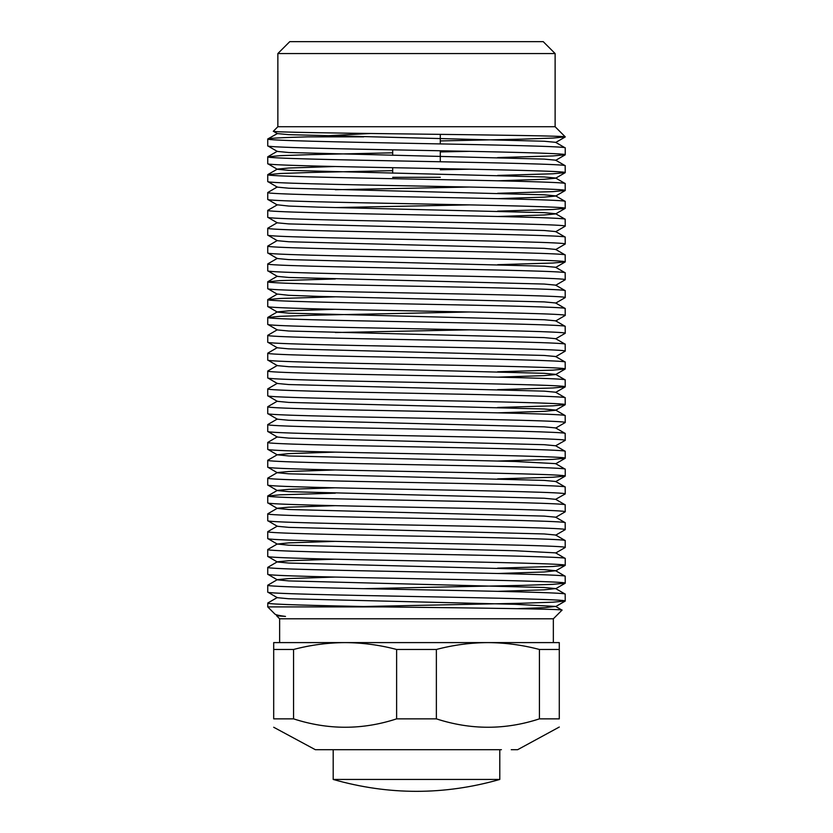 <?xml version="1.0" encoding="UTF-8"?>
<svg xmlns="http://www.w3.org/2000/svg" width="833" height="833" viewBox="0 0 833 833"><rect width="100%" height="100%" fill="white"/><g stroke="black" fill="none" stroke-linecap="round" stroke-linejoin="round"><path stroke-width="1.25" d="M392.687 173.181L392.687 167.714M392.687 155.323L392.687 149.867M440.293 161.748L440.293 150.752M440.293 143.89L440.293 134.352M440.293 177.314L392.687 177.314L440.293 177.314M562.004 610.141C566.024 609.048 470.957 607.955 382.232 606.903L267.737 606.903L274.942 614.108C275.692 614.837 279.211 615.608 285.5 616.42L276.639 615.795L279.638 618.804L553.341 618.804L562.004 610.141L555.642 606.424L544.897 607.642L517.449 608.673M274.942 614.108L277.337 615.535L285.5 616.42M555.122 53.551L277.858 53.551L289.759 41.65L543.231 41.65L555.122 53.551L555.122 126.731L277.858 126.731L273.359 131.239L277.337 133.582L288.812 134.654L544.168 141.246L555.642 142.328L565.243 147.91C567.325 146.431 495.927 144.932 416.49 143.453C337.053 141.974 265.665 140.465 267.737 138.986L277.337 133.582M273.359 131.239C270.413 132.197 340.832 133.155 418.666 134.092C496.676 135.029 566.273 135.977 565.243 136.883L552.966 138.08L521.677 139.153L440.293 140.933M555.122 126.731L565.263 136.872M335.345 541.356L288.812 542.877L277.264 544.043L288.812 545.209L514.94 550.738L555.642 552.873L565.243 558.464L565.243 565.315C567.325 563.837 495.927 562.337 416.49 560.859C337.053 559.38 265.665 557.871 267.737 556.392L277.337 561.983L288.812 563.056L544.168 569.647L555.642 570.72L565.17 576.228L565.243 583.173C567.325 581.694 495.927 580.185 416.49 578.706C337.053 577.227 265.665 575.728 267.737 574.249L277.337 579.83L288.812 580.913L544.168 587.504L555.642 588.577L565.17 594.075L565.243 601.02C567.325 599.541 495.927 598.042 416.49 596.553C337.053 595.074 265.665 593.575 267.737 592.096L277.337 597.688L288.812 598.76L514.94 604.289L555.642 606.424M565.243 594.158C567.325 592.68 495.927 591.18 416.49 589.702C337.053 588.223 265.665 586.713 267.737 585.235L277.337 579.653L288.812 578.571L335.345 577.061M267.737 592.096L267.737 585.235M565.243 576.311C567.325 574.832 495.927 573.333 416.49 571.855C337.053 570.366 265.665 568.866 267.737 567.388L277.337 561.796L288.812 560.724L335.345 559.203M267.737 574.249L267.737 567.388M565.243 558.464C567.325 556.985 495.927 555.476 416.49 553.997C337.053 552.518 265.665 551.019 267.737 549.541L277.337 543.949M267.737 556.392L267.737 549.541M335.345 452.111L288.812 453.621L277.264 454.787L288.812 455.963L514.94 461.482L555.642 463.627L565.243 469.208L565.243 476.07C567.325 474.591 495.927 473.092 416.49 471.603C337.053 470.124 265.665 468.625 267.737 467.146L277.337 472.738L288.812 473.81L544.168 480.402L555.642 481.474L565.17 486.972L565.243 493.917C567.325 492.438 495.927 490.939 416.49 489.46C337.053 487.982 265.665 486.472 267.737 484.993L277.337 490.585L288.812 491.657L544.168 498.249L555.642 499.321L565.17 504.829L565.243 511.774C567.325 510.285 495.927 508.786 416.49 507.307C337.053 505.829 265.665 504.329 267.737 502.84L277.337 508.432L288.812 509.504L544.168 516.096L555.642 517.178L565.17 522.676L565.243 529.621C567.325 528.143 495.927 526.633 416.49 525.154C337.053 523.676 265.665 522.176 267.737 520.698L277.337 526.279L288.812 527.362L544.168 533.953L555.642 535.025L565.17 540.523L565.243 547.468C567.325 545.99 495.927 544.49 416.49 543.012C337.053 541.523 265.665 540.023 267.737 538.545L277.337 544.136M565.243 540.617C567.325 539.128 495.927 537.629 416.49 536.15C337.053 534.671 265.665 533.172 267.737 531.683L277.337 526.102M267.737 538.545L267.737 531.683M565.243 522.76C567.325 521.281 495.927 519.782 416.49 518.303C337.053 516.824 265.665 515.315 267.737 513.836L277.337 508.245L288.812 507.172L335.345 505.662M267.737 520.698L267.737 513.836M565.243 504.913C567.325 503.434 495.927 501.935 416.49 500.446C337.053 498.967 265.665 497.468 267.737 495.989L280.023 494.823L335.345 493.178M267.737 502.84L267.737 495.989M565.243 487.066C567.325 485.587 495.927 484.077 416.49 482.599C337.053 481.12 265.665 479.621 267.737 478.142L277.337 472.55L288.812 471.478L335.345 469.958M267.737 484.993L267.737 478.142M565.243 469.208C567.325 467.729 495.927 466.23 416.49 464.752C337.053 463.273 265.665 461.763 267.737 460.285L277.337 454.703M267.737 467.146L267.737 460.285M565.243 308.564C567.325 307.085 495.927 305.576 416.49 304.097C337.053 302.618 265.665 301.119 267.737 299.641L277.337 294.049L288.812 295.309L318.039 296.371L544.168 301.9L555.642 302.973L565.17 308.481L565.243 315.415C567.325 313.937 495.927 312.437 416.49 310.959C337.053 309.48 265.665 307.971 267.737 306.492L277.337 312.083L288.812 313.156L544.168 319.747L555.642 320.82L565.17 326.328L565.243 333.273C567.325 331.794 495.927 330.284 416.49 328.806C337.053 327.327 265.665 325.828 267.737 324.349L277.337 329.93L288.812 331.013L544.168 337.604L555.642 338.677L565.17 344.175L565.243 351.12C567.325 349.641 495.927 348.142 416.49 346.653C337.053 345.174 265.665 343.675 267.737 342.196L277.337 347.788L288.812 348.86L544.168 355.452L555.642 356.524L565.17 362.022L565.243 368.967C567.325 367.488 495.927 365.989 416.49 364.51C337.053 363.032 265.665 361.522 267.737 360.043L277.337 365.635L288.812 366.707L544.168 373.299L555.642 374.371L565.17 379.879L565.243 386.824C567.325 385.335 495.927 383.836 416.49 382.357C337.053 380.879 265.665 379.379 267.737 377.89L277.337 383.482L288.812 384.554L544.168 391.146L555.642 392.228L565.17 397.726L565.243 404.671C567.325 403.193 495.927 401.683 416.49 400.204C337.053 398.726 265.665 397.226 267.737 395.748L277.337 401.329L288.812 402.412L544.168 409.003L555.642 410.075L565.17 415.573L565.243 422.518C567.325 421.04 495.927 419.54 416.49 418.062C337.053 416.573 265.665 415.073 267.737 413.595L277.337 419.186L288.812 420.259L544.168 426.85L555.642 427.923L565.17 433.431L565.243 440.365C567.325 438.887 495.927 437.387 416.49 435.909C337.053 434.43 265.665 432.921 267.737 431.442L277.337 437.033L288.812 438.106L544.168 444.697L555.642 445.77L565.17 451.278L565.243 458.223C567.325 456.744 495.927 455.234 416.49 453.756C337.053 452.277 265.665 450.778 267.737 449.299L277.337 454.88M565.243 451.361C567.325 449.882 495.927 448.383 416.49 446.904C337.053 445.416 265.665 443.916 267.737 442.438L277.337 436.846M267.737 449.299L267.737 442.438M565.243 433.514C567.325 432.035 495.927 430.526 416.49 429.047C337.053 427.568 265.665 426.069 267.737 424.591L277.337 418.999M267.737 431.442L267.737 424.591M565.243 415.667C567.325 414.178 495.927 412.679 416.49 411.2C337.053 409.721 265.665 408.222 267.737 406.733L277.337 401.152M267.737 413.595L267.737 406.733M565.243 397.81C567.325 396.331 495.927 394.832 416.49 393.353C337.053 391.874 265.665 390.365 267.737 388.886L277.337 383.295M267.737 395.748L267.737 388.886M565.243 379.963C567.325 378.484 495.927 376.985 416.49 375.496C337.053 374.017 265.665 372.518 267.737 371.039L277.337 365.448M267.737 377.89L267.737 371.039M565.243 362.116C567.325 360.637 495.927 359.127 416.49 357.649C337.053 356.17 265.665 354.671 267.737 353.192L277.337 347.6M267.737 360.043L267.737 353.192M565.243 344.258C567.325 342.779 495.927 341.28 416.49 339.802C337.053 338.323 265.665 336.813 267.737 335.335L277.337 329.753M267.737 342.196L267.737 335.335M565.243 326.411C567.325 324.932 495.927 323.433 416.49 321.954C337.053 320.466 265.665 318.966 267.737 317.488L280.023 316.321L311.313 315.259L469.541 311.99M267.737 324.349L267.737 317.488M267.737 306.492L267.737 299.641M565.243 219.308C567.325 217.829 495.927 216.33 416.49 214.852C337.053 213.373 265.665 211.863 267.737 210.385L277.337 204.803L288.812 206.063L318.039 207.125L544.168 212.654L555.642 213.727L565.17 219.225L565.243 226.17C567.325 224.691 495.927 223.192 416.49 221.703C337.053 220.224 265.665 218.725 267.737 217.246L277.337 222.838L288.812 223.91L544.168 230.502L555.642 231.574L565.17 237.072L565.243 244.017C567.325 242.538 495.927 241.039 416.49 239.56C337.053 238.082 265.665 236.572 267.737 235.093L277.337 240.685L288.812 241.757L544.168 248.349L555.642 249.421L565.17 254.929L565.243 261.874C567.325 260.385 495.927 258.886 416.49 257.407C337.053 255.929 265.665 254.429 267.737 252.94L277.337 258.532L288.812 259.604L544.168 266.196L555.642 267.278L565.17 272.776L565.243 279.721C567.325 278.243 495.927 276.733 416.49 275.254C337.053 273.776 265.665 272.276 267.737 270.798L277.337 276.379L288.812 277.462L544.168 284.053L555.642 285.125L565.17 290.623L565.243 297.568C567.325 296.09 495.927 294.59 416.49 293.112C337.053 291.623 265.665 290.123 267.737 288.645L277.337 294.236M565.243 290.717C567.325 289.228 495.927 287.729 416.49 286.25C337.053 284.771 265.665 283.272 267.737 281.783L280.023 280.627L335.345 278.972M267.737 288.645L267.737 281.783M565.243 272.86C567.325 271.381 495.927 269.882 416.49 268.403C337.053 266.924 265.665 265.415 267.737 263.936L277.337 258.345M267.737 270.798L267.737 263.936M565.243 255.013C567.325 253.534 495.927 252.035 416.49 250.546C337.053 249.067 265.665 247.568 267.737 246.089L277.337 240.498M267.737 252.94L267.737 246.089M565.243 237.166C567.325 235.687 495.927 234.177 416.49 232.699C337.053 231.22 265.665 229.721 267.737 228.242L277.337 222.65M267.737 235.093L267.737 228.242M267.737 217.246L267.737 210.385M565.243 147.91L565.243 154.771C567.325 153.293 495.927 151.783 416.49 150.304C337.053 148.826 265.665 147.326 267.737 145.848L277.337 151.429L288.812 152.512L544.168 159.103L555.642 160.175L565.17 165.673L565.243 172.618C567.325 171.14 495.927 169.64 416.49 168.162C337.053 166.673 265.665 165.173 267.737 163.695L277.337 169.286L288.812 170.359L544.168 176.95L555.642 178.023L565.17 183.531L565.243 190.465C567.325 188.987 495.927 187.487 416.49 186.009C337.053 184.53 265.665 183.021 267.737 181.542L277.337 187.133L288.812 188.206L544.168 194.797L555.642 195.87L565.17 201.378L565.243 208.323C567.325 206.844 495.927 205.334 416.49 203.856C337.053 202.377 265.665 200.878 267.737 199.399L277.337 204.98M565.243 201.461C567.325 199.982 495.927 198.483 416.49 197.004C337.053 195.516 265.665 194.016 267.737 192.538L277.337 186.946M267.737 199.399L267.737 192.538M565.243 183.614C567.325 182.135 495.927 180.626 416.49 179.147C337.053 177.668 265.665 176.169 267.737 174.691L280.023 173.524L311.313 172.452L392.687 170.671M267.737 181.542L267.737 174.691M565.243 165.767C567.325 164.278 495.927 162.779 416.49 161.3C337.053 159.821 265.665 158.322 267.737 156.833L280.023 155.677L311.313 154.605L392.687 152.824M267.737 163.695L267.737 156.833M267.737 145.848L267.737 138.986C268.247 138.278 281.575 137.57 307.741 136.851L363.729 136.851M565.243 601.02L552.966 602.186L521.677 603.248L363.448 606.518M267.737 606.903L267.82 602.998L277.337 597.5M565.243 583.173L552.966 584.329L521.677 585.401L363.448 588.671M565.243 565.315L552.966 566.482L497.634 568.137M565.243 547.468L555.642 553.06M565.243 529.621L555.642 535.213M565.243 511.774L555.642 517.355M565.243 493.917L555.642 499.321M565.243 476.07L552.966 477.236L497.634 478.881M565.243 458.223L552.966 459.379L497.634 461.034M565.243 440.365L555.642 445.77M565.243 422.518L555.642 428.11M565.243 404.671L552.966 405.838L497.634 407.483M565.243 386.824L552.966 387.98L497.634 389.636M565.243 368.967L552.966 370.133L497.634 371.778M565.243 351.12L555.642 356.711M565.243 333.273L555.642 338.854M335.345 332.523L469.541 329.837M565.243 315.415L555.642 321.007M565.243 297.568L555.642 303.16M267.82 299.547L280.023 298.474L335.345 296.829M565.243 279.721L555.642 285.313M565.243 261.874L552.966 263.03L497.634 264.686M565.243 244.017L555.642 249.608M565.243 226.17L555.642 231.761M565.243 208.323L552.966 209.479L497.634 211.134M335.345 207.573L469.541 204.887M565.243 190.465L552.966 191.632L497.634 193.287M335.345 189.726L469.541 187.04M565.243 172.618L552.966 173.785L497.634 175.43M440.293 169.776L469.541 169.193M565.243 154.771L552.966 155.938L497.634 157.583M440.293 151.929L469.541 151.346M279.638 618.804L279.638 642.597L345.091 642.597L273.693 642.597L273.693 649.469L293.56 649.469C310.522 645.002 327.702 642.712 345.091 642.597C362.48 642.712 379.661 645.002 396.623 649.469L436.367 649.469C453.319 645.002 470.499 642.712 487.888 642.597L553.341 642.597L553.341 618.804M277.858 53.551L277.858 126.731M333.19 779.449L499.79 779.449L499.79 749.7L333.19 749.7L333.19 779.449C388.719 795.296 444.26 795.296 499.79 779.449M324.422 135.894L370.695 133.488M335.345 166.506L288.812 168.027L277.337 169.099L267.82 174.597M565.17 172.702L555.642 178.21L544.168 179.282L497.634 180.803M565.17 190.559L555.642 196.057L544.168 197.129L497.634 198.65M565.17 208.406L555.642 213.904L544.168 214.987L497.634 216.497M335.345 309.303L288.812 310.824L277.337 311.896L267.82 317.404M565.17 369.061L555.642 374.558L544.168 375.631L497.634 377.151M565.17 404.755L555.642 410.263L544.168 411.335L497.634 412.845M335.345 487.805L288.812 489.325L277.337 490.398L267.82 495.906M555.642 570.72L544.168 571.979L497.634 573.5M555.642 588.577L544.168 589.837L497.634 591.347M276.639 615.795L277.337 615.348M382.232 606.903C315.967 605.591 266.935 604.362 267.737 603.092M487.888 642.597C505.287 642.712 522.458 645.002 539.42 649.469L559.287 649.469L559.287 642.597L345.091 642.597M273.693 649.469L273.693 718.858L293.56 718.858L293.56 649.469M273.693 718.858C273.693 730.052 273.693 730.052 273.693 718.858C273.693 730.052 273.693 730.052 273.693 718.858M396.623 649.469L396.623 718.858C362.417 730.052 328.067 730.052 293.56 718.858M396.623 718.858L436.367 718.858L436.367 649.469M539.42 649.469L539.42 718.858C505.225 730.052 470.864 730.052 436.367 718.858M539.42 718.858L559.287 718.858L559.287 649.469M559.287 727.042L517.637 749.7L511.243 749.7M559.287 718.858C559.287 730.052 559.287 730.052 559.287 718.858M327.13 749.7L325.141 749.7M416.49 749.7L315.343 749.7L416.49 749.7M501.424 749.7L499.79 749.7M267.82 281.7L277.337 276.202M267.82 156.75L277.337 151.252M555.642 142.505L565.18 136.997M555.642 160.363L565.17 154.855M555.642 267.455L565.17 261.958M555.642 392.405L565.17 386.908M555.642 463.804L565.17 458.306M555.642 481.661L565.17 476.153M555.642 570.907L565.17 565.409M555.642 588.754L565.17 583.256M555.642 606.611L565.17 601.103M273.693 727.251L315.343 749.7"/></g></svg>
